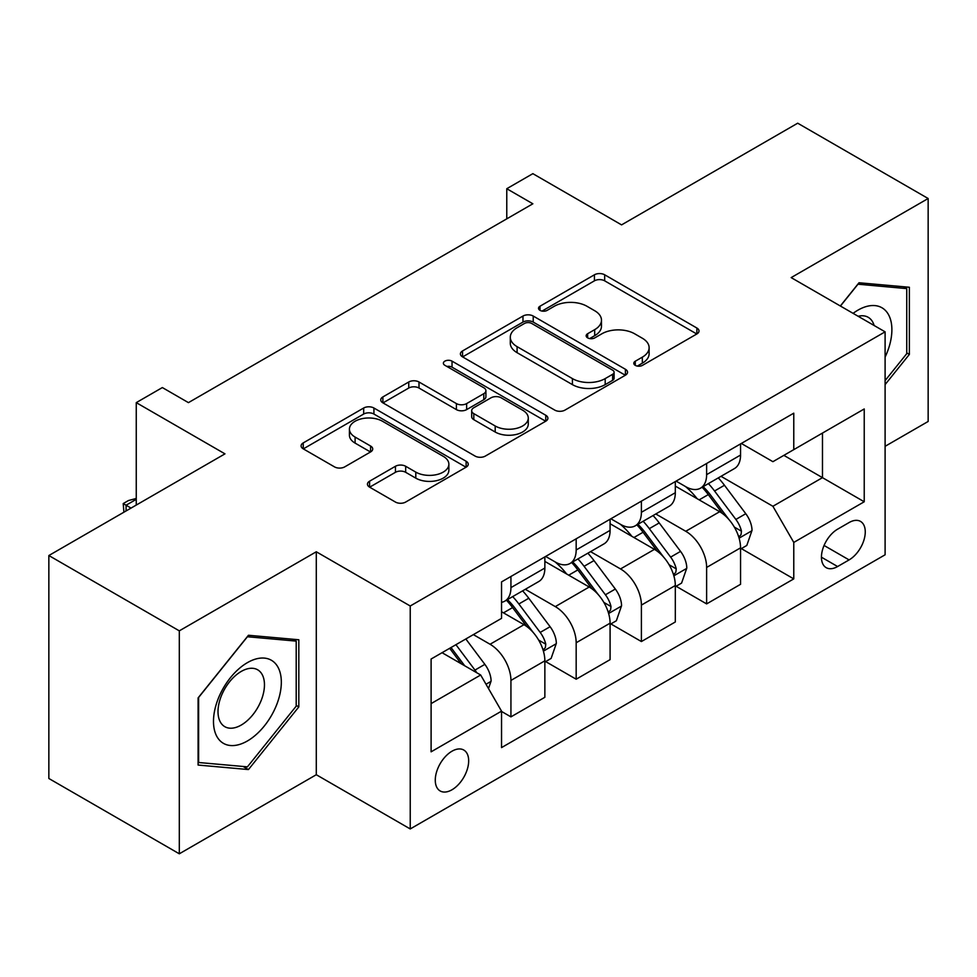<?xml version="1.0" encoding="UTF-8"?>
<svg xmlns="http://www.w3.org/2000/svg" width="977" height="977" viewBox="0 0 977 977"><rect width="100%" height="100%" fill="white"/><g stroke="black" fill="none" stroke-linecap="round" stroke-linejoin="round"><path stroke-width="1.47" d="M635.282 365.361A5.068 2.931 0 0 0 642.451 365.361L696.882 333.939A7.242 4.177 0 0 0 698.995 330.983A7.242 4.177 0 0 0 696.882 328.028L604.678 274.793A7.242 4.177 0 0 0 594.431 274.793L540.012 306.216A5.068 2.931 0 0 0 538.522 308.292A5.068 2.931 0 0 0 540.012 310.356A5.068 2.931 0 0 0 547.181 310.356L554.228 306.289A23.179 13.385 0 0 1 587.006 306.289L594.688 310.723A23.179 13.385 0 0 1 601.478 320.187A23.179 13.385 0 0 1 594.688 329.652L587.641 333.719A5.068 2.931 0 0 0 586.163 335.795A5.068 2.931 0 0 0 587.641 337.859A5.068 2.931 0 0 0 594.822 337.859L601.856 333.792A23.179 13.385 0 0 1 634.647 333.792L642.329 338.225A23.179 13.385 0 0 1 649.119 347.69A23.179 13.385 0 0 1 642.329 357.155L635.282 361.221A5.068 2.931 0 0 0 633.804 363.297A5.068 2.931 0 0 0 635.282 365.361L635.282 361.221M451.972 789.782A23.619 13.629 120 0 0 467.397 768.972A23.619 13.629 120 0 0 463.782 750.043A23.619 13.629 120 0 0 451.972 751.215A23.619 13.629 120 0 0 436.548 772.025A23.619 13.629 120 0 0 440.163 790.955A23.619 13.629 120 0 0 451.972 789.782M369.575 481.209A7.242 4.177 0 0 0 367.45 484.165A7.242 4.177 0 0 0 369.575 487.132L395.441 502.056A7.242 4.177 0 0 0 405.675 502.056L466.127 467.165A7.242 4.177 0 0 0 468.239 464.209A7.242 4.177 0 0 0 466.127 461.254L373.922 408.02A7.242 4.177 0 0 0 363.676 408.02L303.236 442.911A7.242 4.177 0 0 0 301.111 445.878A7.242 4.177 0 0 0 303.236 448.834L334.488 466.872A7.242 4.177 0 0 0 344.722 466.872L370.588 451.936A7.242 4.177 0 0 0 372.713 448.98A7.242 4.177 0 0 0 370.588 446.025L355.103 437.073A19.381 11.187 0 0 1 349.424 429.159A19.381 11.187 0 0 1 361.38 418.828A19.381 11.187 0 0 1 382.508 421.258L443.204 456.296A19.381 11.187 0 0 1 448.87 464.209A19.381 11.187 0 0 1 436.914 474.541A19.381 11.187 0 0 1 415.799 472.123L405.675 466.273A7.242 4.177 0 0 0 395.441 466.273L369.575 481.209L369.575 487.132M885.101 446.318L928.15 421.466L928.15 198.514L797.696 123.2L621.567 224.881L532.856 173.662L506.77 188.72L532.856 203.79L188.439 402.634L162.353 387.564L136.255 402.634L136.255 505.072M179.304 630.849L179.304 853.8L316.292 774.724L316.292 551.773L179.304 630.849L48.85 555.534L224.966 453.853L136.255 402.634M316.292 551.773L410.23 605.996L885.101 331.838L885.101 554.789L410.23 828.948L410.23 605.996M928.15 198.514L791.162 277.602L885.101 331.838M554.741 410.096A7.242 4.177 0 0 0 564.987 410.096L625.427 375.192A7.242 4.177 0 0 0 627.539 372.237A7.242 4.177 0 0 0 625.427 369.282L533.222 316.047A7.242 4.177 0 0 0 522.976 316.047L462.536 350.951A7.242 4.177 0 0 0 460.411 353.906A7.242 4.177 0 0 0 462.536 356.861L554.741 410.096M446.892 366.46A5.068 2.931 0 0 1 452.033 367.169L452.033 361.148L545.777 415.262A7.242 4.177 0 0 1 547.889 418.217A7.242 4.177 0 0 1 545.777 421.185L485.337 456.076A7.242 4.177 0 0 1 475.091 456.076L382.886 402.842L382.886 396.931A7.242 4.177 0 0 0 380.761 399.886A7.242 4.177 0 0 0 382.886 402.842M382.886 396.931L408.752 381.995A7.242 4.177 0 0 1 418.999 381.995L456.393 403.586A7.242 4.177 0 0 0 466.64 403.586L483.798 393.682A7.242 4.177 0 0 0 485.911 390.715A7.242 4.177 0 0 0 483.798 387.759L444.865 365.288A5.068 2.931 0 0 1 443.375 363.212A5.068 2.931 0 0 1 446.513 360.513A5.068 2.931 0 0 1 452.033 361.148M179.304 853.8L48.85 778.486L48.85 555.534M849.086 522.548L837.607 529.18A22.874 13.214 120 0 0 822.671 549.33A22.874 13.214 120 0 0 826.176 567.661A22.874 13.214 120 0 0 837.607 566.538L849.086 559.906A22.874 13.214 120 0 0 864.034 539.744A22.874 13.214 120 0 0 860.529 521.413A22.874 13.214 120 0 0 849.086 522.548M741.335 443.46L772.905 461.681L793.776 449.64L793.776 413.173L501.543 581.901L501.543 618.356L431.101 659.023L431.101 751.826L501.543 711.146L501.543 747.6L793.776 578.885L793.776 542.43L772.905 506.281L721.014 476.324M793.776 449.64L864.23 408.96L864.23 501.763L793.776 542.43M316.292 774.724L410.23 828.948M506.77 188.72L506.77 218.848M783.859 455.355L822.475 477.655L822.475 433.067L864.23 408.96M772.905 506.281L822.475 477.655L864.23 501.763M431.101 703.611L480.672 674.997L442.056 652.697M501.543 711.451L510.934 716.874L510.934 680.419A29.518 17.049 -120 0 0 490.063 644.258L473.369 634.623M510.934 716.874L544.861 697.285L544.861 660.831A29.518 17.049 -120 0 0 523.99 624.682L501.543 611.724M545.642 661.588L576.174 679.21L576.174 642.756A29.518 17.049 -120 0 0 555.29 606.607L525.321 589.302M576.174 679.21L610.088 659.634L610.088 623.179A29.518 17.049 -120 0 0 589.216 587.018L544.861 561.409M610.869 623.924L641.401 641.547L641.401 605.093A29.518 17.049 -120 0 0 620.529 568.944L590.56 551.639M641.401 641.547L675.315 621.97L675.315 585.516A29.518 17.049 -120 0 0 654.443 549.355L610.088 523.745M676.096 586.261L706.627 603.896L706.627 567.442A29.518 17.049 -120 0 0 685.756 531.28L655.787 513.975M706.627 603.896L740.554 584.307L740.554 547.853A29.518 17.049 -120 0 0 719.67 511.704L675.315 486.094M676.096 481.124L685.756 486.693A29.518 17.049 -120 0 0 700.521 488.158A29.518 17.049 -120 0 0 706.627 474.639L706.627 463.489M610.869 518.775L620.529 524.356A29.518 17.049 -120 0 0 635.282 525.809A29.518 17.049 -120 0 0 641.401 512.302L641.401 501.152M545.642 556.438L555.29 562.007A29.518 17.049 -120 0 0 570.055 563.473A29.518 17.049 -120 0 0 576.174 549.966L576.174 538.815M741.335 548.61L793.776 578.885M700.521 488.158L734.435 468.569A29.518 17.049 -120 0 0 740.554 455.062L740.554 443.912M635.282 525.809L669.208 506.233A29.518 17.049 -120 0 0 675.315 492.713L675.315 481.563M570.055 563.473L603.969 543.896A29.518 17.049 -120 0 0 610.088 530.377L610.088 519.227M501.543 602.333A29.518 17.049 -120 0 0 504.828 601.136L538.742 581.547A29.518 17.049 -120 0 0 544.861 568.04L544.861 556.89M504.828 601.136A29.518 17.049 -120 0 0 510.934 587.617L510.934 576.479M480.672 674.997L501.543 711.146M885.101 384.596L909.367 354.407L909.367 287.262L859.003 282.768L840.342 305.984M198.099 765.052L248.451 769.558L298.815 706.908L298.815 639.764L248.451 635.27L198.099 697.908L198.099 765.052M906.754 352.905L909.367 354.407M296.202 705.406L298.815 706.908M243.139 766.481L248.451 769.558M637.309 366.082L642.329 363.175A23.179 13.385 0 0 0 649.119 353.723L649.119 347.69M601.478 320.187L601.478 326.22A23.179 13.385 0 0 1 594.688 335.673L589.668 338.579M696.784 334L604.678 280.826A7.242 4.177 0 0 0 594.431 280.826L542.04 311.077M625.329 375.253L533.222 322.08A7.242 4.177 0 0 0 522.976 322.08L462.634 356.91M612.616 374.313A5.068 2.931 0 0 0 614.106 372.237A5.068 2.931 0 0 0 612.616 370.173L531.683 323.448A5.068 2.931 0 0 0 524.515 323.448L517.089 327.735A23.179 13.385 0 0 0 510.299 337.199A23.179 13.385 0 0 0 517.089 346.652L572.412 378.6A23.179 13.385 0 0 0 605.19 378.6L612.616 374.313L612.616 380.334A5.068 2.931 0 0 0 614.106 378.258L614.106 372.237M510.299 337.199L510.299 343.22A23.179 13.385 0 0 0 517.089 352.685L517.089 346.652M612.616 380.334L605.19 384.62A23.179 13.385 0 0 1 572.412 384.62L517.089 352.685M382.984 402.903L408.752 388.028L408.752 381.995M485.911 390.715L485.911 396.747A7.242 4.177 0 0 1 483.798 399.703L466.64 409.607A7.242 4.177 0 0 1 456.393 409.607L418.999 388.028A7.242 4.177 0 0 0 408.752 388.028M452.033 367.169L545.679 421.234M495.192 425.984A19.381 11.187 0 0 0 516.308 428.414A19.381 11.187 0 0 0 528.276 418.071A19.381 11.187 0 0 0 522.597 410.169L501.213 397.822A7.242 4.177 0 0 0 490.967 397.822L473.808 407.727A7.242 4.177 0 0 0 471.683 410.682A7.242 4.177 0 0 0 473.808 413.637L495.192 425.984L495.192 432.017A19.381 11.187 0 0 0 516.308 434.435A19.381 11.187 0 0 0 528.276 424.103L528.276 418.071M471.683 410.682L471.683 416.703A7.242 4.177 0 0 0 473.808 419.67L473.808 413.637M495.192 432.017L473.808 419.67M448.87 464.209L448.87 470.23A19.381 11.187 0 0 1 436.914 480.574A19.381 11.187 0 0 1 415.799 478.144L405.675 472.306A7.242 4.177 0 0 0 395.441 472.306L369.66 487.181M349.424 429.159L349.424 435.192A19.381 11.187 0 0 0 355.103 443.106L355.103 437.073M370.503 451.997L355.103 443.106M466.029 467.226L373.922 414.04A7.242 4.177 0 0 0 363.676 414.04L303.334 448.883M740.554 549.062L746.807 545.447L752.021 530.377A19.552 11.297 -120 0 0 745.781 513.719L724.458 485.264A56.458 32.595 -120 0 0 718.303 477.887M697.102 498.661A56.458 32.595 -120 0 0 685.536 486.57M738.771 537.081L741.042 534.627L741.47 531.207A19.552 11.297 -120 0 0 735.876 519.446L714.553 490.991A56.458 32.595 -120 0 0 708.386 483.603M703.135 486.644A46.859 27.051 60 0 1 710.829 495.388L728.866 519.471M702.121 487.218A56.458 32.595 60 0 1 708.288 494.606L722.467 513.523M675.315 586.713L681.58 583.098L686.794 568.04A19.552 11.297 -120 0 0 680.554 551.382L659.231 522.927A56.458 32.595 -120 0 0 653.076 515.538M631.863 536.324A56.458 32.595 -120 0 0 620.31 524.234M673.532 574.745L675.815 572.278L676.243 568.87A19.552 11.297 -120 0 0 670.637 557.11L649.314 528.642A56.458 32.595 -120 0 0 643.159 521.266M637.908 524.307A46.859 27.051 60 0 1 645.602 533.051L663.639 557.134M636.894 524.881A56.458 32.595 60 0 1 643.061 532.257L657.228 551.187M610.088 624.376L616.353 620.761L621.567 605.703A19.552 11.297 -120 0 0 615.327 589.046L594.004 560.578A56.458 32.595 -120 0 0 587.849 553.202M566.636 573.987A56.458 32.595 -120 0 0 555.083 561.885M608.305 612.396L610.576 609.941L611.004 606.534A19.552 11.297 -120 0 0 605.41 594.773L584.087 566.306A56.458 32.595 -120 0 0 577.932 558.929M572.681 561.958A46.859 27.051 60 0 1 580.362 570.702L598.413 594.798M571.667 562.544A56.458 32.595 60 0 1 577.822 569.921L592.001 588.85M544.861 662.04L551.126 658.425L556.34 643.354A19.552 11.297 -120 0 0 550.1 626.709L528.777 598.242A56.458 32.595 -120 0 0 522.61 590.865M543.078 650.059L545.349 647.604L545.777 644.197A19.552 11.297 -120 0 0 540.183 632.424L518.86 603.969A56.458 32.595 -120 0 0 512.693 596.593M507.442 599.622A46.859 27.051 60 0 1 515.135 608.366L533.186 632.449M506.44 600.208A56.458 32.595 60 0 1 512.595 607.584L526.774 626.501M488.5 688.553L491.101 681.018A19.552 11.297 -120 0 0 484.861 664.36L465.834 638.97M476.727 672.713A19.552 11.297 -120 0 0 474.956 670.088L455.929 644.686M451.02 647.519L464.698 665.764M449.664 648.301L461.254 663.786M136.255 499.345L126.082 505.219L131.04 508.089M123.908 512.192L123.212 503.57L128.427 500.554L136.255 498.453M123.212 503.57L126.082 505.219L126.082 510.947M885.101 357.142A47.971 27.698 120 0 0 887.336 312.762A47.971 27.698 120 0 0 853.092 313.361M874.122 325.488A32.839 18.966 120 0 0 871.899 320.725A32.839 18.966 120 0 0 868.211 317.305A32.839 18.966 120 0 0 858.16 316.279M857.855 284.197L906.754 288.606L906.754 353.662L885.101 380.603M903.517 286.737L906.754 288.606M840.44 306.045L857.965 284.246M247.413 662.638A47.971 27.698 120 0 0 213.487 721.392A47.971 27.698 120 0 0 247.413 740.969A47.971 27.698 120 0 0 281.327 682.227A47.971 27.698 120 0 0 247.413 662.638M241.234 671.431A32.839 18.966 120 0 0 219.776 700.362A32.839 18.966 120 0 0 224.808 726.68A32.839 18.966 120 0 0 241.234 725.056A32.839 18.966 120 0 0 262.691 696.112A32.839 18.966 120 0 0 257.659 669.795A32.839 18.966 120 0 0 241.234 671.431M296.202 706.163L247.413 766.86L198.624 762.5L198.624 697.444L247.413 636.748L296.202 641.107L296.202 706.163M292.966 639.239L296.202 641.107M490.063 644.258L523.99 624.682M555.29 606.607L589.216 587.018M620.529 568.944L654.443 549.355M685.756 531.28L719.67 511.704M706.627 474.639L740.554 455.062M706.627 567.442L740.554 547.853M641.401 605.093L675.315 585.516M641.401 512.302L675.315 492.713M576.174 642.756L610.088 623.179M576.174 549.966L610.088 530.377M510.934 680.419L544.861 660.831M510.934 587.617L544.861 568.04M824.063 545.459L849.086 559.906M821.437 557.195L837.607 566.538M642.329 363.175L642.329 357.155M587.641 337.859L587.641 333.719M594.688 335.673L594.688 329.652M540.012 310.356L540.012 306.216M594.431 280.826L594.431 274.793M604.678 280.826L604.678 274.793M696.882 333.939L696.882 328.028M462.536 356.861L462.536 350.951M522.976 322.08L522.976 316.047M533.222 322.08L533.222 316.047M625.427 375.192L625.427 369.282M572.412 384.62L572.412 378.6M605.19 384.62L605.19 378.6M418.999 388.028L418.999 381.995M456.393 409.607L456.393 403.586M466.64 409.607L466.64 403.586M483.798 399.703L483.798 393.682M545.777 421.185L545.777 415.262M395.441 472.306L395.441 466.273M405.675 472.306L405.675 466.273M415.799 478.144L415.799 472.123M370.588 451.936L370.588 446.025M303.236 448.834L303.236 442.911M363.676 414.04L363.676 408.02M373.922 414.04L373.922 408.02M466.127 467.165L466.127 461.254M739.088 538.156L751.899 530.755M714.553 490.991L724.458 485.264M699.178 499.858L708.288 494.606M735.876 519.446L745.781 513.719M734.325 527.079L741.47 531.207M673.861 575.807L686.672 568.419M649.314 528.642L659.231 522.927M633.939 537.521L643.061 532.257M670.637 557.11L680.554 551.382M669.086 564.743L676.243 568.87M608.622 613.471L621.433 606.082M584.087 566.306L594.004 560.578M568.712 575.184L577.822 569.921M605.41 594.773L615.327 589.046M603.859 602.406L611.004 606.534M543.395 651.134L556.206 643.733M518.86 603.969L528.777 598.242M503.485 612.848L512.595 607.584M540.183 632.424L550.1 626.709M538.632 640.069L545.777 644.197M486.021 684.254L490.979 681.396M474.956 670.088L484.861 664.36"/></g></svg>
